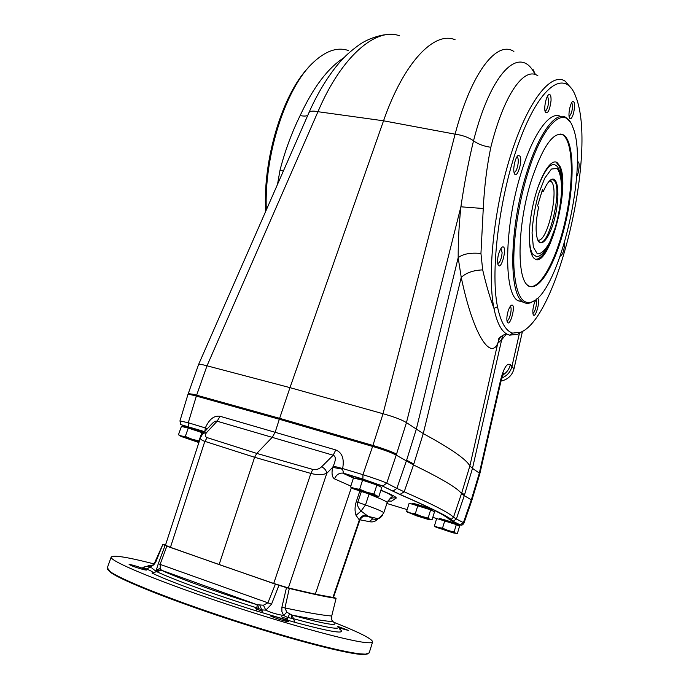 <?xml version="1.0" encoding="UTF-8"?>
<svg xmlns="http://www.w3.org/2000/svg" width="689" height="689" viewBox="0 0 689 689"><rect width="100%" height="100%" fill="white"/><g stroke="black" fill="none" stroke-linecap="round" stroke-linejoin="round"><path stroke-width="1.03" d="M377.96 446.98L372.913 445.447L377.96 446.98C386.951 449.891 393.143 452.285 396.519 454.154L406.458 422.624L423.261 433.596L413.503 464.92L404.193 491.791L399.853 494.487C428.48 506.88 444.956 515.183 449.297 519.377L459.442 524.768C460.459 525.302 459.787 525.276 457.427 524.691M537.928 75.868C524.441 66.144 504.167 93.773 490.818 147.282C486.822 166.678 484.307 187.081 483.265 208.5L460.889 206.812L406.45 422.615C401.954 419.799 394.151 416.845 383.032 413.736L372.904 445.447L279.631 418.318L196.623 395.176L279.631 418.318L279.321 419.257L196.305 396.072C191.18 394.659 188.39 394.142 187.933 394.53L187.908 394.599M351.373 487.64L315.286 594.168L288.364 587.941L326.801 473.3C322.469 475.048 317.164 475.1 310.877 473.429L312.78 469.416L256.773 453.414L272.422 437.136L275.23 432.029L279.321 419.257L372.603 446.42L372.913 445.447L279.631 418.318L289.983 387.64L207.01 365.807L196.632 395.176L192.946 394.22L196.623 395.176L188.269 422.753L179.941 420.936C181.638 425.699 176.815 423.279 188.786 426.982L204.607 431.684M545.033 111.101L545.809 110.714C547.35 108.836 548.323 105.667 548.737 101.197L547.609 96.004M551.028 100.887C549.65 110.516 547.738 114.219 545.292 112.014C543.612 108.328 546.213 95.685 548.883 94.565C550.485 94.057 551.2 96.167 551.028 100.887M569.166 116.837L571.457 112.927C572.757 107.785 572.817 104.409 571.637 102.782L571.637 102.782M573.36 113.909C571.836 118.43 570.526 119.74 569.441 117.862C567.9 114.598 570.423 102.308 572.835 101.369C575.014 101.86 575.186 106.037 573.36 113.909M577.64 162.036L577.287 162.294L577.64 162.036C580.095 160.485 579.303 172.155 576.659 176.746M564.653 242.304C564.369 249.935 562.887 254.577 560.2 256.222M532.804 310.713C533.51 304.512 534.948 300.49 537.11 298.647C541.468 297.054 535.379 320.643 533.079 314.244L532.804 310.713M532.855 313.237C535.069 313.211 537.833 300.972 535.853 299.948L535.853 299.948M506.958 320.729C509.283 321.186 512.444 308.853 510.532 306.786L510.187 306.502M508.077 311.299C509.171 307.862 510.325 305.821 511.548 305.184C516.604 303.393 509.774 329.075 507.164 321.634C506.536 319.136 506.846 315.691 508.077 311.299M497.734 263.542C499.964 262.664 501.437 259.073 502.135 252.777L500.937 248.376M501.428 247.747L502.35 247.006C508.112 244.793 500.989 272.784 497.932 264.343C497.096 258.418 498.259 252.889 501.428 247.747M188.226 393.72L198.596 364.49C199.061 363.999 201.86 364.438 207.01 365.807L317.965 111.704L383.54 120.799L289.983 387.64L383.032 413.736L455.102 134.166C471.5 71.82 497.053 40.169 513.882 51.477M502.6 335.448L501.67 339.755L497.759 343.337C490.499 360.063 473.248 335.138 461.234 277.383L458.176 257.703C462.887 253.922 470.475 252.51 480.948 253.466L482.688 269.899C486.193 284.996 489.948 297.829 493.961 308.396C496.778 322.159 501.006 330.677 506.63 333.932L509.576 335.164L517.852 334.26L523.416 330.772M506.518 333.976L501.67 339.755L472.482 468.365L469.864 465.962C466.427 459.391 450.899 448.599 423.261 433.596L461.234 277.383C466.298 272.723 473.455 270.226 482.688 269.899M511.927 366.479C510.489 371.974 507.121 375.815 501.799 378.028C507.121 375.832 510.497 371.982 511.936 366.488L519.394 333.502L511.927 366.479L510.368 364.714C507.095 362.535 503.805 367.754 500.515 380.38L479.32 473.102L479.828 473.756L472.077 499.594M501.015 336.482L499.155 339.229L497.759 343.337L469.864 465.962L461.776 492.773L464.507 494.84L472.49 468.365L479.32 473.102L471.31 499.844L464.274 495.649L456.359 518.989L463.404 522.624L471.31 499.844L471.862 500.369L463.981 523.08L463.404 522.624L460.192 524.897L459.442 524.768M455.128 39.773C434.561 30.755 403.883 62.01 383.54 120.799L455.102 134.166C462.543 135.182 468.684 137.395 473.515 140.797C491.731 69.615 520.763 44.647 534.974 74.326M399.482 35.794C376.237 27 341.408 56.274 317.965 111.704C312.909 110.679 309.895 111.015 308.922 112.703L308.887 112.781M396.519 454.154L396.218 455.119L413.495 464.92C441.701 478.666 457.711 488.217 461.535 493.582L464.265 495.649L464.507 494.84M203.203 433.192L211.471 424.303C213.788 421.754 215.674 420.721 217.13 421.212L333.183 455.231L335.767 449.934C342.157 452.578 344.44 458.779 342.64 468.554L362.948 474.669C374.049 478.166 381.973 481 386.736 483.153L396.855 488.363L406.622 460.2L416.251 429.402L458.176 257.703C458.116 241.503 459.02 224.536 460.889 206.812C464.265 183.765 468.477 161.76 473.515 140.797C478.028 144.104 483.799 146.266 490.818 147.282M502.798 375.057C506.751 372.594 509.274 369.149 510.368 364.714M479.837 473.705L500.92 381.405L500.515 380.38M483.265 208.5L480.948 253.466M571.758 88.855L565.221 81.207C551.484 71.716 528.36 100.06 511.212 153.638C494.013 207.07 487.002 274.463 493.961 308.396L497.492 306.777C489.758 269.201 500.3 189.63 521.22 136.353C542.045 82.775 566.1 69.572 575.832 96.822C597.406 150.168 558.09 317.905 520.651 332.253L512.607 333.097L509.576 335.164M266.324 209.921C263.939 156.024 285.53 88.597 312.522 63.181C325.191 51.038 337.076 46.792 348.186 50.443M277.503 184.411L280.027 170.123C284.97 151.02 291.671 132.831 300.146 115.554C313.297 87.262 327.938 67.953 344.078 57.626M280.027 170.123L283.334 171.096M497.492 306.777C500.782 322.263 505.821 331.039 512.607 333.097M308.19 67.841C282.292 94.703 262.63 160.227 265.644 211.48M519.988 156.119C522.951 161.183 516.586 180.268 514.278 173.189C512.582 169.149 515.441 156.515 518.3 155.404L519.988 156.119M523.494 302.23L517.87 300.671C503.418 293.049 504.09 226.492 521.289 172.414C533.252 133.115 550.253 110.343 560.519 116.484M534.371 300.645L530.918 302.617C527.938 303.806 525.216 303.513 522.753 301.739C508.491 294.16 509.352 227.508 526.525 173.318C538.66 133.313 555.851 110.507 565.936 117.5L570.156 122.005M527.593 173.843C542.768 123.452 564.825 103.841 572.826 127.181C589.164 165.033 559.098 293.29 531.856 301.971C521.771 305.279 515.803 293.876 513.951 267.754C512.762 242.123 518.085 204.762 527.593 173.843M531.236 180.751C542.777 146.197 553.543 130.919 563.516 134.906C574.488 141.813 574.738 184.041 565.428 223.339C556.29 262.75 538.996 293.23 528.205 285.565C516.474 279.303 517.31 224.855 531.236 180.751M560.751 133.976L562.689 134.777C573.687 141.684 573.963 183.903 564.653 223.193C555.523 262.595 538.204 293.066 527.386 285.392M559.95 166.213C570.923 187.038 548.332 270.217 534.604 258.702C528.153 254.56 527.447 228.481 533.596 202.437C539.668 176.341 550.752 158.143 557.134 162.57L559.95 166.213M514.054 172.396C515.157 172.388 516.207 170.855 517.215 167.78C518.438 163.31 518.602 159.891 517.706 157.514L516.939 156.834M539.401 255.929L536.679 256.799L532.597 254.008C529.944 249.444 528.919 241.202 529.496 229.291M537.713 187.899C545.55 167.367 552.225 160.408 557.72 167.039C562.172 174.722 563.059 187.572 560.372 205.58C558.219 217.784 555.145 229.11 551.148 239.557L545.283 250.383C542.209 254.327 539.341 256.463 536.679 256.799M557.134 162.57L556.307 162.432L559.141 166.075C561.053 170.416 561.966 176.927 561.871 185.599M550.89 240.168C545.628 252.82 540.589 259.193 535.766 259.288M522.417 331.547L514.003 368.83L511.936 366.488M500.989 381.095C507.784 379.579 512.125 375.496 514.003 368.83M219.119 564.584L273.714 583.445L310.877 473.429L254.611 457.281L204.831 441.339L207.2 437.644L256.773 453.414L254.611 457.281L219.119 564.584L170.45 547.333L204.831 441.339C201.653 440.331 200.198 439.108 200.456 437.679L202.928 433.493L206.691 432.468L217.13 421.212L220.11 416.294C214.176 415.321 209.267 419.145 205.391 427.766L204.831 431.452M187.933 394.53L179.924 421.013M315.286 594.168L332.933 597.441L359.348 519.98L356.049 515.346L361.079 511.057C358.073 507.939 356.971 505.003 357.789 502.272L361.303 491.757M359.761 491.231L356.265 501.678C354.714 506.587 354.637 511.143 356.049 515.346M288.364 587.941L273.714 583.445M356.265 501.678L365.497 504.994L361.079 511.057L367.435 515.777C363.499 515.699 360.89 517.37 359.606 520.781L333.467 597.458L332.933 597.441M359.615 520.789L359.348 519.98C360.64 516.888 362.896 515.165 366.109 514.812M170.45 547.333L165.455 545.249L200.551 437.403M360.02 519.807L369.201 521.616L372.577 518.963C372.982 518.645 371.328 517.732 367.625 516.233L364.274 516.104M412.341 503.426C410.523 502.031 434.191 509.645 431.934 509.731M185.074 426.534C183.593 425.432 198.871 430.194 203.927 432.416M439.858 518.851C439.539 518.292 443.742 519.463 452.466 522.348C459.072 524.768 458.736 524.949 451.467 522.873M357.806 478.502C351.579 474.945 392.506 488.914 374.678 484.264M184.686 426.861L184.178 426.637C180.69 425.027 182.292 425.173 188.975 427.085M354.74 478.295L343.889 473.309L362.914 479.07L381.93 485.814L399.853 494.487M380.888 490.163C392.058 494.736 397.14 497.406 396.115 498.173L391.507 501.179L388.441 500.929M368.994 494.228L365.497 504.994C378.011 509.447 384.074 512.116 383.704 513.021L387.175 502.686C387.494 501.893 381.947 499.241 370.518 494.745M343.656 473.197L382.834 485.96L386.736 483.153L396.218 455.119C391.585 452.664 383.713 449.762 372.603 446.42L362.948 474.669L362.914 479.07M333.269 466.108L342.64 468.554L342.528 469.226L332.692 467.331L333.269 466.108C336.017 459.925 335.991 456.299 333.183 455.231L321.599 466.815C324.571 468.21 326.31 470.372 326.801 473.3L332.692 467.331C331.418 473.446 332.029 477.296 334.527 478.881L350.83 486.089M343.656 473.188L342.528 469.226M383.704 513.021C379.983 517.818 377.512 519.584 376.28 518.309L367.625 516.233M353.414 478.063L342.519 473.059C338.773 473.085 336.103 475.022 334.527 478.881M207.492 428.584L188.269 422.753L188.786 426.982L204.642 431.65M207.088 429.023L205.158 428.369M352.243 488.26L350.563 486.934L353.44 477.977L362.552 480.207L359.658 489.268L366.66 492.179L373.998 494.039L376.857 484.987L362.552 480.207M350.563 486.934L354.921 488.622L359.658 489.268M373.998 494.039L376.297 495.736L353.19 488.217C351.881 487.958 351.821 488.113 352.992 488.665L374.153 495.71C377.038 496.442 377.761 496.45 376.315 495.744L378.933 496.381L381.758 487.433L376.857 484.987M378.933 496.381L377.055 496.235M435.62 526.973L434.414 525.957L436.654 518.602L444.767 520.755L442.519 528.17L448.169 530.53L454.085 532.011L456.316 524.605L444.767 520.755M434.414 525.957L438.316 527.49L442.519 528.17M454.085 532.011L455.593 533.217L436.016 527.18L453.147 532.864L457.358 533.562L459.563 526.224L456.316 524.605M180.113 435.87L178.46 434.75L181.405 426.448L188.278 428.05L185.315 436.43L191.964 439.186L198.94 440.96L201.877 432.58L188.278 428.05M178.46 434.75L181.707 436.077L185.315 436.43M203.221 433.174L201.877 432.58M198.871 442.536L181.646 436.645C179.863 435.887 179.64 435.637 180.957 435.904L199.147 441.701M408 512.599L406.596 511.445L409.111 503.332L417.827 505.58L415.303 513.77L421.582 516.38L428.145 518.033L430.651 509.851L417.827 505.58M406.596 511.445L410.782 513.072L415.303 513.77M428.145 518.033L429.91 519.42L408.663 512.564L416.836 515.915L427.49 519.187C430.255 519.919 431.073 520.006 429.953 519.446L432.029 519.894L434.509 511.798L430.651 509.851M538.049 240.59C548.237 255.025 565.574 178.692 551.855 179.751L550.063 180.389M542.786 191.499L543.44 191.292C546.188 184.73 548.875 180.768 551.501 179.398C558.254 175.988 559.985 196.167 555.136 216.441C550.459 236.835 541.011 249.53 537.48 239.238C535.344 232.098 535.706 221.47 538.565 207.355L537.635 205.641L542.527 189.518L543.44 191.292M537.79 240.03C547.617 243.673 560.226 186.047 550.623 181.207L549.598 180.819M337.808 626.396L348.72 630.53L338.402 627.688M133.192 566.384L129.093 564.532C128.774 563.593 146.998 569.364 146.542 570.053C144.931 570.113 140.487 568.89 133.192 566.384M287.744 621.65C284.247 621.228 269.718 616.242 270.286 615.656C269.976 614.614 289.07 620.832 288.562 621.616L287.744 621.65M339.462 628.945C347.385 634.655 332.546 632.459 294.935 622.348L256.652 611.022C213.564 597.613 168.814 581.283 151.993 573.05L152.364 572.602C153.587 572.318 151.623 571.095 146.473 568.925L142.812 567.305L147.773 566.177L148.385 565.221M334.708 622.615C359.202 632.356 371.845 638.737 372.646 641.769C372.525 642.846 369.743 643.052 364.309 642.389C344.457 640.081 279.639 622.072 216.708 600.808C153.707 579.552 109.99 561.027 111.144 557.177C112.703 554.748 127.103 557.013 154.327 563.981M153.673 564.92L155.705 562.224L162.88 544.344L165.584 544.861M335.948 598.353C326.836 597.087 311.29 593.789 289.311 588.44L284.945 607.922L286.796 612.185L292.058 615.148C326.483 624.553 340.202 626.766 333.218 621.788L331.53 619.583L331.719 616.018L336.086 598.345L333.554 597.208M275.385 584.169L278.933 585.314L271.5 604.262L267.892 602.815L275.385 584.169L166.816 546.196L160.158 564.239L160.236 568.098L161.407 570.242C177.142 577.726 217.707 592.419 257.143 604.744L263.448 605.209L267.892 602.815L158.289 563.723L165.059 545.49L166.816 546.196M154.293 564.033L152.717 565.058L153.216 565.204M146.473 568.925L149.504 567.633L151.769 567.891C154 570.01 155.464 570.905 156.153 570.561L158.289 563.723M163.138 544.508L165.059 545.49M271.5 604.262L265.79 610.161C271.053 612.685 277.004 614.45 283.635 615.466L281.904 611.617L281.87 607.371L286.478 587.622L289.311 588.44M278.933 585.314L286.478 587.622M153.156 565.247L149.504 567.633L147.773 566.177L152.717 565.058M263.448 605.209L265.79 610.161L261.966 609.886L256.902 607.87C215.597 594.986 173.215 579.587 156.713 571.646L155.817 571.491L156.153 570.561L160.236 568.098M337.877 626.542C341.21 630.306 326.414 627.705 293.488 618.731L287.744 617.533L283.635 615.466L286.796 612.185M336.086 598.345L331.719 616.018C322.461 615.303 306.863 612.607 284.945 607.922L281.87 607.371M331.53 619.583L332.606 621.4M291.602 618.36L291.507 614.984C310.343 618.774 324.166 621.013 333.002 621.685M148.066 566.573L152.863 565.144M258.788 608.611L257.695 604.908L161.278 570.165L156.076 571.474M372.585 641.976L369.218 652.845L365.514 654.137L360.735 653.904C342.244 652.216 287.08 637.678 228.791 618.533C170.476 599.396 121.514 579.768 110.361 571.749L107.329 567.839M368.167 653.783L364.774 654.541L359.994 654.317C341.555 652.647 286.641 638.186 228.619 619.135C170.588 600.093 121.841 580.534 110.722 572.516L107.579 569.286M281.293 616.758L287.373 619.023M187.951 394.504L188.252 393.643L192.946 394.22M471.552 499.051L471.862 500.309M461.776 492.773L453.508 517.224C449.331 512.9 432.89 504.426 404.193 491.791L396.855 488.363L393.04 491.102L392.162 490.956M533.036 69.46L535.491 74.653M406.622 460.2L413.788 463.99M300.146 115.554C303.737 116.295 306.278 116.226 307.759 115.356M335.767 449.934L220.11 416.294M312.78 469.416C315.967 470.062 318.904 469.2 321.599 466.815M438.54 519.101L432.804 517.37M407.165 509.619L386.899 503.495M381.93 485.814L400.395 494.581C428.971 507.087 445.912 515.355 451.217 519.403L453.508 517.224L456.359 518.989L453.086 521.323L452.32 521.185M206.691 432.468C204.676 434.914 204.848 436.645 207.2 437.644M463.964 523.072C462.81 525.035 461.552 525.647 460.192 524.897L453.086 521.323L451.217 519.403L449.297 519.377M183.507 426.336L184.178 426.637M382.765 514.967C380.25 518.593 376.849 519.919 372.577 518.963M378.046 518.808C375.651 521.521 372.706 522.451 369.201 521.616M396.115 498.173C392.756 497.294 390.026 498.259 387.933 501.049L391.507 501.179M357.152 478.889L362.147 480.112M362.965 480.345L375.462 484.522M356.833 478.149L356.842 478.132C356.721 477.176 380.052 484.772 379.019 485.349L378.821 485.969M359.4 479.441L358.943 479.251M439.324 519.317L455.601 524.363M439.1 519.256L439.272 518.696C439.065 518.025 458.202 524.183 457.47 524.544L457.307 525.096M454.361 523.898L453.241 523.58M443.079 520.307L442.183 519.988M184.867 427.249L187.796 427.929M188.76 428.205L201.403 432.425M202.316 432.778L203.246 433.148M184.574 427.189L184.79 426.56C184.652 425.94 198.768 430.384 203.798 432.554M412.237 504.141L429.6 509.507M412.065 503.47L412.065 503.461C411.884 502.66 432.993 509.464 432.141 509.929L431.96 510.515M415.234 504.908L414.537 504.649M538.402 194.367L544.723 178.244L551.441 169.046L557.143 168.435C560.054 172.371 561.561 179.717 561.656 190.474C560.855 202.402 558.813 214.537 555.523 226.879L549.641 242.364C545.223 250.279 541.123 254.112 537.36 253.879L533.355 247.187L532.063 232.985C532.735 220.489 534.853 207.622 538.402 194.367M151.993 573.05L161.407 570.242M256.652 611.022L257.143 604.744M262.922 612.685L259.899 605.373M292.058 615.148L294.935 622.348M287.304 619.902L287.744 617.533L289.526 614.2M332.339 621.159L333.028 621.702M160.718 569.648L155.817 571.491M256.032 608.198C254.964 608.309 256.945 609.3 261.984 611.177M548.349 95.004L548.883 94.565M572.387 101.731L572.835 101.369M536.576 299.009L537.11 298.647M510.902 305.632L511.548 305.184M501.626 247.532L502.35 247.006M500.946 381.31L503.65 373.119M198.596 364.498L308.922 112.703C319.257 88.976 333.028 68.978 342.588 59.185C346.498 54.793 352.157 49.918 359.563 44.552C368.4 38.308 381.792 34.7 386.391 34.7M499.155 339.229L498.552 339.376C498.069 338.213 504.804 333.657 506.63 333.95M499.981 337.843L500.757 336.688M520.651 332.253L517.852 334.26M522.753 301.739L517.87 300.671M563.516 134.906L562.689 134.777M517.646 155.921L518.3 155.404M531.856 301.971L530.918 302.617M387.175 502.686C389.474 499.025 391.163 497.045 392.248 496.743C392.248 495.486 388.45 493.35 380.836 490.327M356.644 478.76L356.842 478.132L357.763 478.502M436.103 526.939L435.233 526.344M408.663 512.564L407.991 512.099M411.884 504.047L412.229 503.418M550.563 180.105L551.501 179.398M549.951 180.484L551.855 179.751M549.426 180.992L550.623 181.207M331.848 616.061L331.848 620.04M162.88 544.344L153.673 564.911M107.191 568.21L111.144 557.177M364.774 654.541L365.514 654.137M110.722 572.516L110.361 571.749"/></g></svg>
